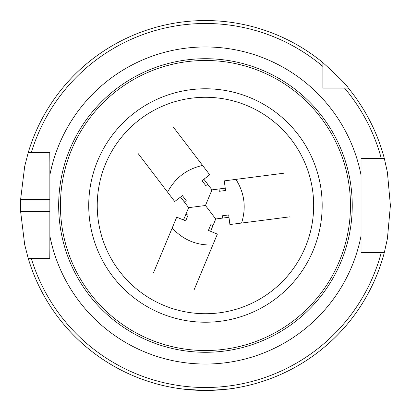 <?xml version="1.0" encoding="UTF-8"?>
<svg xmlns="http://www.w3.org/2000/svg" width="411" height="411" viewBox="0 0 411 411"><rect width="100%" height="100%" fill="white"/><g stroke="black" fill="none" stroke-linecap="round" stroke-linejoin="round"><path stroke-width="0.62" d="M49.859 175.132L49.859 258.344L28.215 258.344L24.681 244.576L20.596 211.372A184.95 184.95 0 0 1 20.596 199.628L24.681 166.424L28.215 152.656L49.859 152.656L49.859 175.132A158.528 158.528 0 0 1 361.048 175.132L361.048 158.528L384.342 158.528A184.95 184.95 0 0 0 348.343 88.072L322.882 88.072L322.882 62.611C338.438 76.785 346.925 85.272 348.343 88.072A184.95 184.95 0 0 1 384.342 158.528L387.398 172.286L390.404 205.5L387.398 238.714L384.342 252.472L361.048 252.472L361.048 175.132M176.098 388.107L184.693 389.284L205.454 390.45C223.281 389.674 233.068 388.893 234.809 388.107M207.098 390.44L203.81 390.44M327.921 88.072L322.882 88.072L322.882 83.032M28.215 152.656A184.95 184.95 0 0 1 322.882 62.611A184.95 184.95 0 0 0 28.215 152.656L31.277 152.656A182.016 182.016 0 0 1 322.882 66.433M49.859 248.645L49.777 258.344M31.277 258.344L28.215 258.344A184.95 184.95 0 0 0 384.342 252.472L381.3 252.472A182.016 182.016 0 0 1 31.277 258.344M49.777 152.656L49.859 162.355M344.521 88.072A182.016 182.016 0 0 1 381.3 158.528L384.342 158.528A184.95 184.95 0 0 0 348.343 88.072M361.048 162.355L361.048 158.528L363 158.528M363 252.472L361.048 252.472L361.048 248.645M284.171 173.17L235.945 179.376C244.54 193.067 246.415 207.627 241.57 223.05L289.791 216.844M225.521 190.483L219.325 191.285L225.521 190.483L224.288 180.876L235.945 179.376M225.223 188.156L211.984 189.861L205.454 205.5L211.984 189.861L207.678 184.215L205.813 185.638L202.022 180.67L209.723 174.793L202.597 165.448C186.815 168.962 175.148 177.865 167.58 192.153L138.096 153.493M210.591 231.295L215.734 218.976L222.772 218.071L222.474 215.739L228.67 214.943L229.908 224.55L241.57 223.05M219.325 191.285L219.027 188.952M215.734 218.976L205.454 205.5L215.734 218.976M228.973 217.27L222.772 218.071M228.67 214.943L222.474 215.739M59.456 190.308A146.784 146.784 0 0 1 220.64 59.503A146.784 146.784 0 0 1 351.451 220.692A146.784 146.784 0 0 1 190.262 351.497A146.784 146.784 0 0 1 59.456 190.308M61.208 190.493A145.026 145.026 0 0 1 220.46 61.254A145.026 145.026 0 0 1 349.699 220.507A145.026 145.026 0 0 1 190.447 349.746A145.026 145.026 0 0 1 61.208 190.493M194.095 289.837L212.831 244.971C196.674 245.562 183.131 239.906 172.199 228.002L153.462 272.868M208.423 230.386L210.828 224.622L208.423 230.386L217.362 234.121L212.831 244.971M180.547 197.049L188.644 207.663L185.906 214.213L188.074 215.123L185.664 220.887L176.725 217.152L172.199 228.002M210.828 224.622L212.996 225.526M188.644 207.663L205.454 205.5L188.644 207.663M183.501 219.983L185.906 214.213M185.664 220.887L188.074 215.123M173.108 126.788L202.597 165.448M182.417 195.626L186.204 200.594L182.417 195.626L174.711 201.503L167.58 192.153M186.204 200.594L184.339 202.017M203.892 179.247L207.678 184.215M202.022 180.67L205.813 185.638M49.859 235.868A158.528 158.528 0 0 0 361.048 235.868M49.859 211.372L20.596 211.372M49.859 199.628L20.596 199.628M28.215 258.344A184.95 184.95 0 0 0 384.342 252.472M89.357 193.422A116.724 116.724 0 0 1 217.532 89.403A116.724 116.724 0 0 1 321.551 217.578A116.724 116.724 0 0 1 193.376 321.597A116.724 116.724 0 0 1 89.357 193.422M97.818 194.3A108.216 108.216 0 0 1 216.654 97.864A108.216 108.216 0 0 1 313.09 216.7A108.216 108.216 0 0 1 194.254 313.136A108.216 108.216 0 0 1 97.818 194.3"/></g></svg>
